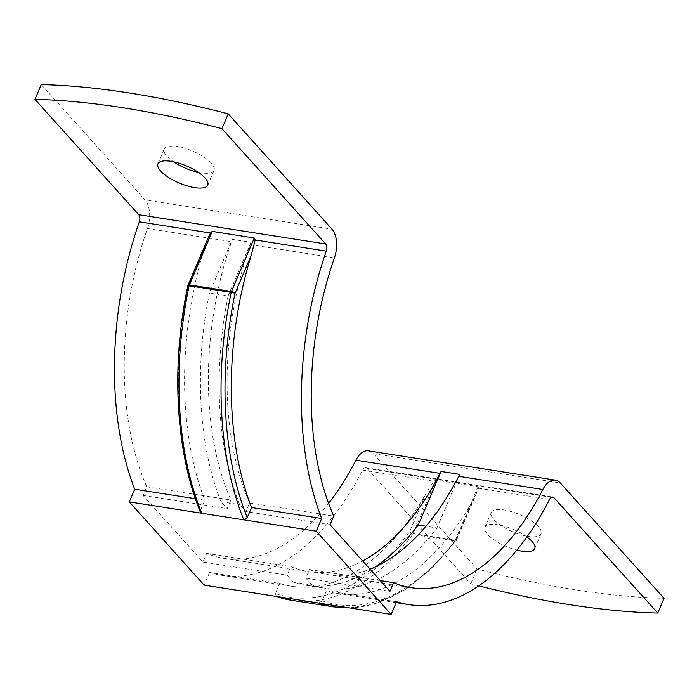 <?xml version="1.0" encoding="UTF-8"?>
<svg xmlns="http://www.w3.org/2000/svg" width="699" height="699" viewBox="0 0 699 699"><rect width="100%" height="100%" fill="white"/><g stroke="black" fill="none" stroke-linecap="round" stroke-linejoin="round"><path stroke-width="0.52" stroke-dasharray="3.5 2.62" d="M538.352 526.644A27.078 9.288 -156.9 0 0 511.825 511.738A27.078 9.288 -156.9 0 0 491.24 512.55A27.078 9.288 -156.9 0 0 493.948 519.689A27.078 9.288 -156.9 0 0 520.475 534.604A27.078 9.288 -156.9 0 0 541.052 533.791A27.078 9.288 -156.9 0 0 538.352 526.644M526.924 536.902A27.078 9.288 -156.9 0 0 501.454 525.438A27.078 9.288 -156.9 0 0 484.94 527.326A27.078 9.288 -156.9 0 0 487.64 534.473A27.078 9.288 -156.9 0 0 516.832 550.113M198.49 172.417A27.078 9.288 -156.9 0 0 214.06 170.329A27.078 9.288 -156.9 0 0 211.36 163.182A27.078 9.288 -156.9 0 0 184.833 148.267A27.078 9.288 -156.9 0 0 164.248 149.079A27.078 9.288 -156.9 0 0 166.947 156.227A27.078 9.288 -156.9 0 0 173.509 161.766M41.25 84.579L145.016 199.923L331.999 229.202M368.425 450.838A22.805 12.722 98.9 0 1 373.301 453.668L477.076 569.003A510.532 175.056 -156.9 0 0 664.05 598.292M478.78 585.841A510.532 175.056 -156.9 0 1 470.768 583.787L367.001 468.444A5.697 3.18 98.9 0 0 365.787 467.736A5.697 3.18 98.9 0 0 362.65 470.077A256.524 143.077 -81.1 0 1 221.566 575.294A256.524 143.077 -81.1 0 1 209.569 572.455L279.687 583.438A256.524 143.077 98.9 0 0 291.684 586.278A256.524 143.077 98.9 0 0 425.665 494.158L409.579 531.869A267.542 149.219 -81.1 0 1 275.389 593.521L279.687 583.438M318.692 603.071L322.134 600.843L326.433 590.76A256.524 143.077 98.9 0 0 338.43 593.6A256.524 143.077 98.9 0 0 472.41 501.48L478.5 488.225L478.055 486.705L435.984 480.117L433.773 481.218L425.665 494.158M188.022 285.175A2.848 0.979 -156.9 0 0 188.311 285.926L204.396 248.215A256.524 143.077 98.9 0 0 204.807 500.204L200.508 510.279A267.542 149.219 -81.1 0 1 188.311 285.926L187.856 285.708M326.433 590.76L396.551 601.743M195.379 498.728L204.807 500.204M200.403 512.21L200.508 510.279M204.396 248.215L208.18 237.905M275.389 593.521L276.437 596.457M209.569 572.455L204.16 585.133M328.609 503.402A239.416 133.535 -81.1 0 1 224.213 558.405A239.416 133.535 -81.1 0 1 206.659 553.407L202.981 562.031L143.068 495.442L146.746 486.819A239.416 133.535 -81.1 0 1 147.454 228.512A22.805 12.722 98.9 0 0 145.016 199.923M470.768 583.787L477.076 569.003M291.876 600.354A270.399 150.809 98.9 0 0 412.751 534.359A2.848 1.634 36.9 0 1 409.579 531.869A2.848 0.979 -156.9 0 0 413.161 533.625L435.984 480.117M478.055 486.705L455.232 540.213L413.161 533.625A2.848 1.59 98.9 0 1 412.751 534.359L454.813 540.947A2.848 1.634 -143.1 0 0 456.264 540.537A2.848 1.634 -143.1 0 0 456.325 539.191L472.41 501.48M375.555 566.784A253.291 141.277 -81.1 0 1 306.206 585.29A253.291 141.277 -81.1 0 1 293.37 582.162L312.069 585.089A253.291 141.277 98.9 0 0 324.904 588.217A253.291 141.277 98.9 0 0 436.962 527.946L425.997 526.233M436.962 527.946L459.802 474.385M251.02 242.308L228.171 295.878L209.473 292.942L232.321 239.381L251.02 242.308A22.805 12.722 -81.1 0 1 250.294 244.624A239.416 133.535 98.9 0 0 249.587 502.931L245.908 511.554L330.05 524.731M209.473 292.942A253.291 141.277 98.9 0 0 220.954 501.672L227.21 508.627L230.888 500.003A239.416 133.535 98.9 0 1 231.596 241.688A22.805 12.722 98.9 0 0 232.321 239.381M293.37 582.162L287.123 575.216L290.793 566.592A239.416 133.535 98.9 0 0 308.355 571.581A239.416 133.535 98.9 0 0 362.641 560.965M228.171 295.878A253.291 141.277 98.9 0 0 239.652 504.599L245.908 511.554M312.069 585.089L305.812 578.143L309.491 569.519A239.416 133.535 98.9 0 0 327.053 574.508A239.416 133.535 98.9 0 0 370.024 569.169M202.981 562.031L287.123 575.216M143.068 495.442L227.21 508.627M220.954 501.672L239.652 504.599M305.812 578.143L389.955 591.319M249.587 502.931L333.729 516.107M309.491 569.519L380.326 580.616M146.746 486.819L230.888 500.003M206.659 553.407L290.793 566.592M373.301 453.668L560.283 482.957M367.001 468.444L551.389 497.321M322.134 600.843A267.542 149.219 98.9 0 0 456.325 539.191A2.848 0.979 -156.9 0 1 456.604 539.943A2.848 0.979 -156.9 0 1 455.232 540.213A2.848 1.59 98.9 0 1 454.813 540.947A270.399 150.809 -81.1 0 1 333.947 606.942M478.5 488.225L549.624 499.366M362.65 470.077L433.773 481.218M250.294 244.624L334.437 257.8M147.454 228.512L231.596 241.688M484.94 527.326L491.24 512.55M157.948 163.854L164.248 149.079M338.43 593.6L396.167 602.643M365.787 467.736L552.76 497.024M221.566 575.294L291.684 586.278M207.76 185.104L214.06 170.329M534.752 548.566L541.052 533.791M476.77 492.681L456.604 539.943A2.848 2.848 0 0 1 456.264 540.537L431.563 568.663L405.062 589.694L377.539 602.957L349.832 607.955M306.206 585.29L324.904 588.217M327.053 574.508L411.195 587.693M224.213 558.405L308.355 571.581"/><path stroke-width="1.05" d="M516.832 550.113A27.078 9.288 -156.9 0 0 534.752 548.566A27.078 9.288 -156.9 0 0 532.053 541.428A27.078 9.288 -156.9 0 0 526.924 536.902M205.052 177.957A27.078 9.288 -156.9 0 0 178.525 163.05A27.078 9.288 -156.9 0 0 157.948 163.854A27.078 9.288 -156.9 0 0 160.648 171.002A27.078 9.288 -156.9 0 0 187.175 185.908A27.078 9.288 -156.9 0 0 207.76 185.104A27.078 9.288 -156.9 0 0 205.052 177.957M173.509 161.766A27.078 9.288 -156.9 0 0 198.49 172.417M228.232 113.867A510.532 175.056 -156.9 0 0 41.25 84.579L34.95 99.354A510.532 175.056 -156.9 0 1 221.924 128.642L228.232 113.867L331.999 229.202A22.805 12.722 98.9 0 1 334.437 257.8A239.416 133.535 -81.1 0 0 333.729 516.107L330.05 524.731L389.955 591.319L393.633 582.695A239.416 133.535 -81.1 0 0 411.195 587.693A239.416 133.535 -81.1 0 0 542.87 489.483A22.805 12.722 98.9 0 1 555.408 480.126A22.805 12.722 98.9 0 1 560.283 482.957L664.05 598.292L657.75 613.067L553.984 497.732A5.697 3.18 98.9 0 0 552.76 497.024A5.697 3.18 98.9 0 0 549.624 499.366A256.524 143.077 -81.1 0 1 408.548 604.583A256.524 143.077 -81.1 0 1 396.551 601.743L391.143 614.421L316.254 531.188L321.662 518.509A256.524 143.077 -81.1 0 1 326.302 251.133A5.697 3.18 98.9 0 0 325.699 243.986L221.924 128.642M478.78 585.841A510.532 175.056 -156.9 0 0 657.75 613.067M276.621 596.483A270.399 150.809 98.9 0 0 291.876 600.354L333.947 606.942A270.399 150.809 -81.1 0 1 318.692 603.071L204.16 585.133L129.28 501.899L134.689 489.221A256.524 143.077 -81.1 0 1 139.328 221.845A5.697 3.18 98.9 0 0 138.717 214.698L34.95 99.354M212.225 231.395L189.394 284.904A2.848 0.979 -156.9 0 0 188.022 285.175L208.188 237.905L210.451 232.985L212.225 231.395L254.287 237.983L255.179 239.993L251.142 255.528A256.524 143.077 98.9 0 0 251.544 507.526L247.245 517.601L243.802 519.838L316.254 531.188M318.692 603.071L391.143 614.421M129.28 501.899L243.802 519.838A270.399 150.809 -81.1 0 1 231.194 292.383L235.056 293.248A267.542 149.219 98.9 0 0 247.245 517.601M251.544 507.526L321.662 518.509M134.689 489.221L195.379 498.728M201.731 513.249L200.403 512.21C175.563 451.886 170.836 365.795 187.856 285.708L189.123 285.795A270.399 150.809 98.9 0 0 201.731 513.249M555.408 480.126L368.425 450.838A22.805 12.722 98.9 0 0 355.887 460.195A239.416 133.535 -81.1 0 1 328.609 503.402M370.024 569.169A239.416 133.535 98.9 0 0 458.727 476.299A22.805 12.722 98.9 0 1 459.802 474.385L441.104 471.458A22.805 12.722 98.9 0 0 440.029 473.372A239.416 133.535 98.9 0 1 362.641 560.965M425.997 526.233L418.264 525.019L441.104 471.458M418.264 525.019A253.291 141.277 -81.1 0 1 375.555 566.784M380.326 580.616L393.633 582.695M551.389 497.321L553.984 497.732M138.717 214.698L325.699 243.986M251.142 255.528L235.056 293.248A2.848 0.979 -156.9 0 0 231.465 291.492A2.848 1.59 -81.1 0 0 231.194 292.383L189.123 285.795A2.848 1.59 98.9 0 1 189.394 284.904L231.465 291.492L254.287 237.983M255.179 239.993L326.302 251.133M139.328 221.845L210.451 232.985M458.727 476.299L542.87 489.483M355.887 460.195L440.029 473.372M396.167 602.643L408.548 604.583M276.271 596.396L291.876 600.354M349.832 607.955L333.947 606.942M188.022 285.175A2.848 2.848 0 0 0 187.856 285.708"/></g></svg>
